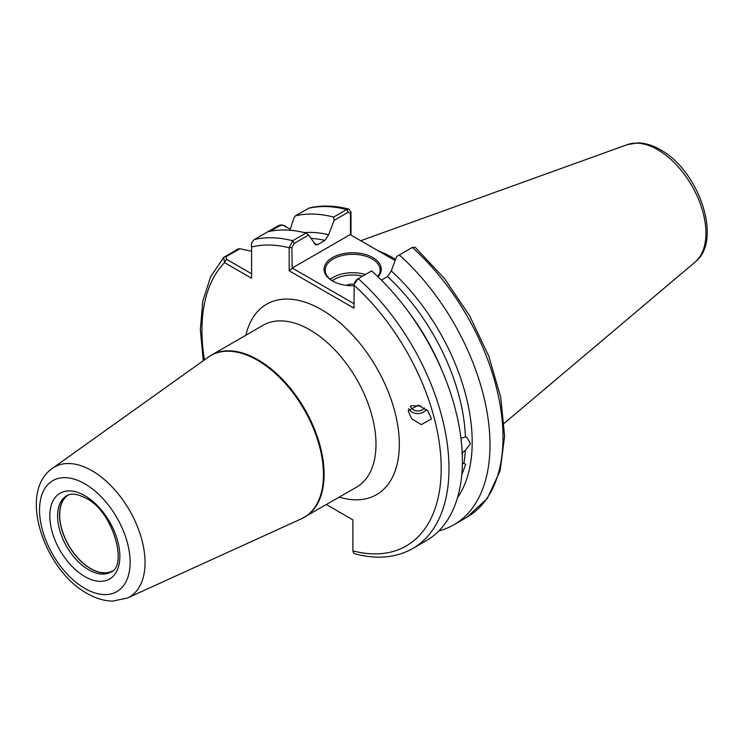 <?xml version="1.0" encoding="UTF-8"?>
<svg xmlns="http://www.w3.org/2000/svg" width="744" height="744" viewBox="0 0 744 744"><rect width="100%" height="100%" fill="white"/><g stroke="black" fill="none" stroke-linecap="round" stroke-linejoin="round"><path stroke-width="1.12" d="M111.619 571.457A44.036 25.426 60 0 1 90.666 568.714A44.036 25.426 60 0 1 62.189 530.863A44.036 25.426 60 0 1 67.63 495.272M112.177 571.029A43.905 25.352 60 0 1 90.722 568.583A43.905 25.352 60 0 1 62.17 530.332A43.905 25.352 60 0 1 68.281 494.993M411.051 405.74L421.039 406.038M410.325 406.224A8.249 7.738 171 0 0 416.779 410.93A8.249 7.738 171 0 0 424.452 407.917M431.511 418.891L421.29 424.61L411.702 418.751L408.168 410.874L418.379 405.154L427.977 411.004L431.511 418.891M408.53 408.679A10.993 10.314 171 0 0 426.535 409.563M459.541 489.599L459.02 491.933M460.964 438.346L465.418 436.895L466.99 437.491L470.45 443.787L465.326 450.269L461.726 453.412M462.368 463.642L463.884 463.438L465.707 464.293L461.922 474.421M353.977 285.761A28.588 16.508 180 0 1 332.456 280.944L332.456 280.944A28.588 16.508 180 0 1 332.456 257.601A28.588 16.508 180 0 1 372.884 257.601A28.588 16.508 180 0 1 378.073 276.842M377.812 276.591A27.491 15.866 0 0 0 380.156 270.174A27.491 15.866 0 0 0 372.112 258.949A27.491 15.866 0 0 0 342.156 255.508A27.491 15.866 0 0 0 325.184 270.174A27.491 15.866 0 0 0 332.856 281.167M346.388 285.371A10.081 5.822 180 0 1 354.172 284.171M395.585 259.405A122.741 70.866 -120 0 0 393.102 257.936A122.741 70.866 -120 0 0 378.296 250.858M348.964 209.129C334.874 205.493 321.668 205.093 309.346 207.939L295.387 215.844A174.682 100.859 60 0 1 333.647 217.071L346.667 209.557L348.964 209.129L350.982 212.077L350.982 235.085M354.581 282.636L356.757 279.539L358.283 278.656A174.682 100.859 60 0 1 412.799 548.486L426.21 540.739A174.682 100.859 60 0 0 371.693 270.909L358.283 278.656L354.191 284.106L353.977 308.183L289.174 270.769L289.174 247.761L292.634 240.749L306.044 233.012A174.682 100.859 60 0 0 267.775 231.775L278.479 225.599C281.418 224.502 284.041 224.948 286.347 226.939M295.387 215.844L294.094 217.471L289.946 230.249M304.408 232.602A158.723 91.642 60 0 1 328.671 234.76L334.093 220.354L333.647 217.071M314.293 243.744A154.622 89.271 60 0 1 317.855 244.497L324.905 240.424A154.622 89.271 -120 0 0 310.918 238.406M306.044 233.012L308.658 235.039L315.679 244.953L317.855 244.497M267.775 231.775L254.374 239.522C251.946 241.512 251.026 244.004 251.602 246.999L251.602 278.256L224.539 262.623L223.646 257.424L237.857 249.054L239.921 248.747L251.602 251.239M326.402 504.571L352.87 519.861L352.87 550.848A169.186 97.678 -120 0 0 441.201 469.176A169.186 97.678 -120 0 0 353.977 285.175M328.671 234.76L324.905 240.424M453.812 524.808L466.832 517.285L487.357 498.396L500.145 470.682L504.618 436.217L500.712 397.222L488.771 356.181L469.622 315.754L444.54 278.637L415.18 247.296L412.316 247.454L399.305 254.978A174.682 100.859 60 0 1 453.812 524.808A174.682 100.859 60 0 1 438.913 530.872M399.305 254.978L396.682 256.485L391.251 270.89A158.723 91.642 60 0 1 457.486 497.736M465.418 436.895A154.622 89.271 -120 0 0 387.494 276.563L381.384 280.088M387.494 276.563L391.251 270.89M412.799 548.486C396.245 557.758 377.162 559.59 355.53 553.964L353.66 553.192L352.87 550.848M395.138 260.577L350.145 234.602L292.225 268.035L353.977 303.692M308.658 235.039L294.168 243.4L291.871 247.482L292.225 268.035M350.498 234.806L350.498 213.64L348.201 212.207L334.093 220.354M290.281 229.217L283.139 225.32L280.07 225.562L270.212 231.254M239.921 248.747L226.037 256.764L226.483 259.256L251.602 273.764M291.871 247.482L289.174 247.761A169.186 97.678 -120 0 0 251.602 246.999M291.871 268.658L289.174 270.769M350.982 212.077L350.498 213.64M204.433 359.873A169.186 97.678 -120 0 1 224.539 262.623L226.483 259.256M88.722 569.839A44.036 25.426 -120 0 0 110.744 572.015C127.791 567.105 113.869 511.705 85.979 498.201C72.838 491.496 68.15 494.955 66.709 495.746A44.036 25.426 -120 0 0 59.957 531.03A44.036 25.426 -120 0 0 88.722 569.839M84.835 495.681A49.532 28.598 60 0 1 119.858 556.345A49.532 28.598 60 0 1 84.835 576.572A49.532 28.598 60 0 1 49.811 515.908A49.532 28.598 60 0 1 84.835 495.681M330.28 279.372A27.491 15.866 180 0 1 365.444 274.527M362.616 276.154A25.835 14.917 0 0 0 332.243 280.786M627.341 144.624L637.841 142.895C645.253 143.034 652.748 145.312 660.346 149.721C698.607 170.32 723.261 240.238 695.138 262.065A68.169 39.358 -120 0 0 701.248 206.572A68.169 39.358 -120 0 0 657.724 149.711A68.169 39.358 -120 0 0 627.341 144.624L360.728 240.712M127.364 598.055L112.623 601.106C104.076 600.938 95.567 598.39 87.113 593.461C44.352 570.127 17.391 492.296 52.461 468.329A75.014 43.31 60 0 1 91.996 470.738A75.014 43.31 60 0 1 141.555 538.74A75.014 43.31 60 0 1 127.364 598.055L301.45 518.773L356.636 487.115A93.456 53.959 -120 0 0 370.968 412.232A93.456 53.959 -120 0 0 309.913 329.871A93.456 53.959 -120 0 0 263.181 325.24L211.287 355.204A93.456 53.959 60 0 1 258.019 359.836A93.456 53.959 60 0 1 319.074 442.187A93.456 53.959 60 0 1 304.742 517.08A93.456 53.959 60 0 1 303.115 517.954M245.883 335.228A109.954 63.482 60 0 1 321.575 309.671A109.954 63.482 60 0 1 398.803 433.706A109.954 63.482 60 0 1 339.338 497.104M84.835 588.43A64.049 36.977 -120 0 0 130.126 562.278A64.049 36.977 -120 0 0 84.835 483.823A64.049 36.977 -120 0 0 39.544 509.975A64.049 36.977 -120 0 0 84.835 588.43M301.45 518.773A93.428 53.94 -120 0 0 319.12 444.903A93.428 53.94 -120 0 0 257.405 360.217A93.428 53.94 -120 0 0 208.171 357.213L52.461 468.329M463.884 463.438A154.622 89.271 -120 0 0 465.326 450.269M348.201 212.207L346.667 209.557A174.682 100.859 -120 0 0 308.407 208.32M254.374 239.522A174.682 100.859 60 0 1 292.634 240.749L294.168 243.4M466.832 517.285A174.682 100.859 -120 0 0 412.316 247.454M406.652 309.355A154.622 89.271 60 0 1 442.131 370.819M209.715 356.181A93.456 53.959 60 0 1 211.287 355.204L208.171 357.213M278.479 225.599L280.07 225.562M224.446 256.792L226.037 256.764M695.138 262.065L504.218 423.289M223.646 257.424L210.617 276.777L202.787 301.181L200.341 329.536L203.261 360.71M284.403 225.823L283.148 225.32"/></g></svg>
